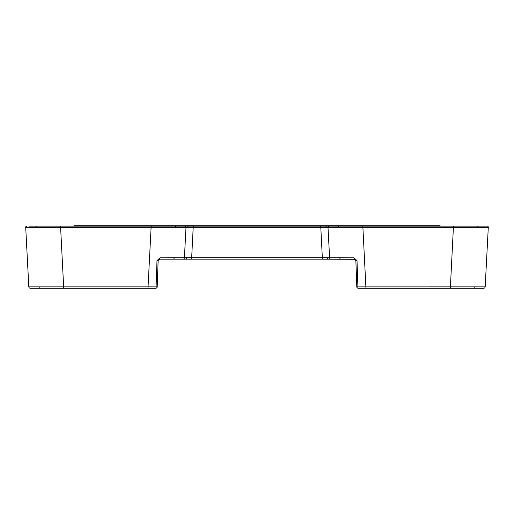 <?xml version="1.0" encoding="UTF-8"?>
<svg xmlns="http://www.w3.org/2000/svg" width="514" height="514" viewBox="0 0 514 514"><rect width="100%" height="100%" fill="white"/><g stroke="black" fill="none" stroke-linecap="round" stroke-linejoin="round"><path stroke-width="0.77" d="M28.893 226.115L486.295 226.115M453.464 226.115L450.341 288.245L473.953 288.245L358.245 288.245A1.452 1.452 0 0 1 356.793 286.844L355.874 260.585L357.012 260.624L357.911 286.883L485.177 286.87L488.3 227.207L186.004 227.265L184.404 257.803L191.664 257.803L191.664 259.178L159.578 259.178L342.016 259.178M339.683 259.178L322.336 259.178L322.336 257.803L329.596 257.803L327.996 227.265A1.092 1.092 0 0 1 329.082 226.115L362.826 226.115L365.949 288.245L360.674 288.245L365.949 288.245M60.536 226.115L63.659 286.87L148.051 286.87L151.174 226.115L184.918 226.115A1.092 1.092 0 0 1 186.004 227.265L25.7 227.265A1.092 1.092 0 0 1 25.7 227.207L28.823 286.87L63.659 286.87L63.659 288.245L30.275 288.245A1.452 1.452 0 0 1 28.823 286.87A1.452 1.452 0 0 0 30.275 288.245M25.97 226.488L26.792 226.115A1.092 1.092 0 0 0 25.7 227.207L25.7 227.265M485.177 286.87A1.452 1.452 0 0 1 483.725 288.245L473.953 288.245A1.452 1.028 90 0 0 474.975 286.902M355.392 259.551L354.93 259.274A1.452 1.452 0 0 1 355.585 259.763A1.452 1.452 0 0 0 354.93 259.268L322.336 259.178M331.048 259.178A1.452 1.452 0 0 1 329.596 257.803L353.992 257.822L357.012 260.624M173.205 259.178L159.578 259.178A1.452 0.437 90 0 0 160.008 257.822L184.404 257.803A1.452 1.452 0 0 1 182.952 259.178M488.3 227.265A1.092 1.092 0 0 0 488.3 227.207A1.092 1.092 0 0 1 488.3 227.265L488.011 226.468M26.317 226.224L25.7 227.207M26.792 226.115L26.092 226.372M487.176 226.115L486.674 226.115M26.85 249.129L26.484 242.229M25.79 229L25.841 229.938M25.841 229.931L25.739 228.017M26.201 236.793L26.015 233.24M28.219 275.253L28.122 273.454M487.561 241.355L487.407 244.253M487.58 241.002L487.343 245.519M487.49 242.743L487.362 245.094M148.051 288.245L150.422 288.245L148.051 288.245L148.051 286.87L156.089 286.883L156.988 260.624L158.126 260.585L157.207 286.844A1.452 1.452 0 0 1 155.755 288.245L63.659 288.245M160.008 257.822L156.988 260.624M174.06 259.178L173.391 259.178L174.06 259.178M278.504 259.178L277.99 259.178M277.573 259.178L277.059 259.178M276.873 259.178L275.658 259.178M341.81 259.178L341.193 259.178M339.561 259.178L339.137 259.178M173.012 259.178L171.991 259.178M73.881 226.115L73.881 225.755L440.119 225.755L440.119 226.115M358.245 288.245L360.674 288.245L358.245 288.245A1.452 0.334 90 0 1 357.911 286.883L356.793 286.844L356.408 275.819M157.592 275.819L157.207 286.844A1.452 1.452 0 0 1 155.755 288.245L150.422 288.245L155.755 288.245A1.452 1.452 0 0 0 157.207 286.844A1.452 1.452 0 0 1 155.755 288.245A1.452 0.334 90 0 0 156.089 286.883L157.207 286.844M63.171 288.245L32.221 288.245L63.171 288.245M450.829 288.245L481.779 288.245L450.829 288.245M360.674 288.245L363.578 288.245M355.739 260.013L355.399 259.557M158.126 260.579L158.261 260.013A1.452 1.452 0 0 0 158.126 260.585L159.578 259.178M355.874 260.585L354.422 259.178A1.452 1.452 0 0 1 354.923 259.268M354.422 259.178A1.452 0.437 -90 0 1 353.992 257.822M232.778 226.115L232.778 225.755M281.222 226.115L281.222 225.755M488.3 227.207A1.092 1.092 0 0 0 487.208 226.115A1.092 1.092 0 0 1 488.3 227.207M193.264 226.115L191.664 257.803L322.336 257.803L320.736 226.115M326.641 226.115A1.092 0.771 90 0 0 325.87 227.284M187.359 226.115A1.092 0.771 90 0 1 188.13 227.284M327.99 227.207A1.092 1.092 0 0 1 329.082 226.115M184.918 226.115A1.092 1.092 0 0 1 186.01 227.207M338.193 227.284A1.092 0.771 -90 0 1 338.957 226.115M175.807 227.284A1.092 0.771 -90 0 0 175.043 226.115M478.104 227.284A1.092 0.771 -90 0 0 477.333 226.115M35.896 227.284A1.092 0.771 -90 0 1 36.667 226.115M39.025 286.902A1.452 1.028 90 0 0 40.047 288.245M327.469 257.835A1.452 1.028 90 0 0 328.497 259.178M186.531 257.835A1.452 1.028 90 0 1 185.503 259.178M340.814 259.178A1.452 1.028 -90 0 1 339.793 257.835M173.186 259.178A1.452 1.028 -90 0 0 174.207 257.835M248.763 226.115L248.763 225.755M205.163 226.115L205.163 225.755M101.496 226.115L101.496 225.755M412.504 226.115L412.504 225.755M308.837 226.115L308.837 225.755M265.237 226.115L265.237 225.755"/></g></svg>
